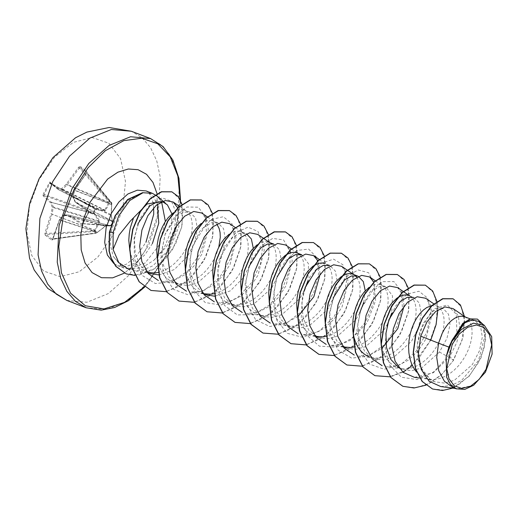 <?xml version="1.0" encoding="UTF-8"?>
<svg xmlns="http://www.w3.org/2000/svg" width="518" height="518" viewBox="0 0 518 518"><rect width="100%" height="100%" fill="white"/><g stroke="black" fill="none" stroke-linecap="round" stroke-linejoin="round"><path stroke-width="0.39" stroke-dasharray="2.59 1.94" d="M52.842 239.115L59.428 220.033L63.215 215.475L67.839 215.65L82.006 224.391L83.055 223.562L88.707 212.509L82.414 223.724L68.557 215.048L63.494 215.074L59.557 219.839L53.011 238.824L52.435 239.277L45.979 234.492L45.785 233.916L52.169 213.986L53.283 206.973L51.496 202.331L44.043 195.338L44.069 194.412L43.259 193.965L43.085 195.785L44.043 195.338L93.156 213.267L93.978 213.779L99.003 221.277L94.755 230.083L93.991 230.821L94.218 231.792L96.115 233.204L52.35 239.232L51.794 240.015L52.402 239.873L53.011 238.824L96.665 232.809L105.445 226.029L110.839 225.259L105.983 225.725L96.329 233.262L97.138 232.271L59.428 220.033L59.402 219.671L97.611 232.161L105.413 226.217L63.494 215.074L63.215 215.475L63.798 214.847L105.588 225.971L110.289 225.906L110.93 225.492L112.594 222.228L112.412 221.225L112.691 222.157L110.839 225.259M110.645 225.181L109.894 225.602L68.557 215.048L109.894 225.628L68.667 215.099L67.839 215.65L68.402 215.022L63.798 214.847L59.292 219.859L52.506 239.303L96.646 232.938L94.729 231.514L99.819 221.393L96.024 215.138L93.829 212.697L95.526 209.389L94.969 209.123L93.305 212.38L44.069 194.412L50.136 182.977L58.152 189.433L62.672 189.199L67.055 184.894L79.461 167.851L80.264 167.489L80.18 166.466L78.645 167.178L66.336 184.078L61.927 188.403L57.919 188.461L49.767 182.012L43.259 193.965M93.829 212.697L93.156 213.267L93.305 212.38L93.829 212.697M96.044 209.732L95.545 208.67L95.526 209.389L96.542 209.926L105.07 210.852L108.722 204.901L109.874 201.91L111.797 203.341L111.228 215.184L112.71 222.216L111.027 225.505L110.056 225.835L82.122 223.653L81.365 224.255M39.135 179.571L29.442 206.112L26.871 232.809L31.805 255.594L43.493 270.998L60.159 276.677L79.26 271.769L97.896 257.019L113.228 234.667L122.915 208.126L125.492 181.429L120.558 158.644L108.871 143.24L92.204 137.561L73.096 142.469L54.461 157.219L39.135 179.571M88.707 212.509L88.889 211.253L88.403 210.509L75.181 201.301L72.896 196.562L74.657 190.268L86.985 172.397L86.746 171.309L80.335 166.543M142.489 192.715L128.529 200.149L116.187 216.744L111.111 231.799L110.347 245.04L113.358 256.701L123.964 268.091L129.254 269.12L145.118 262.989L158.637 245.927L165.391 221.451M163.112 202.014L161.927 201.573M171.911 213.889L171.426 230.07L164.342 247.623L154.047 260.191L143.246 267.01L132.2 269.198L121.147 265.792L113.358 256.701M161.545 201.651L157.045 196.095M202.803 293.078L195.021 284.926L190.637 272.967L190.067 258.961L193.117 244.995L204.642 226.748L211.545 222.74L217.858 222.844L223.504 228.567L225.356 239.329L222.695 252.972L215.65 266.828L197.895 282.711L187.892 285.535L178.47 284.246L168.939 277.046L163.209 264.815L161.998 249.657L165.138 234.343L176.664 216.097L183.56 212.095L189.879 212.192L195.526 217.916L197.377 228.691L194.703 242.353L187.665 256.183L174.32 269.554L158.871 274.948M150.492 273.601L140.961 266.407L135.353 254.215L134.421 239.18L137.872 223.97M173.161 212.898L178.483 210.159L181.779 209.686L184.803 210.256L186.622 211.214L189.588 214.387L191.161 217.793L192.081 221.963L192.301 226.754L191.789 232.012L190.533 237.574L188.558 243.253L185.891 248.873L182.595 254.247L178.742 259.214L174.424 263.61L169.762 267.288L164.853 270.131L158.34 272.423M148.018 272.468L141.226 269.496L137.523 266.362L134.395 262.361L131.922 257.601L129.882 251.1M450.887 342.871L462.179 324.682L468.932 320.681L475.103 320.752L480.607 326.418L482.323 337.121L479.5 350.731L472.332 364.523L454.357 380.316L444.243 383.093L434.706 381.766L430.458 379.571L422.565 371.153L418.032 359.116L417.197 345.169L419.858 331.293L430.723 312.807L437.315 308.663L443.311 308.65L448.549 314.219L450 324.818L446.943 338.306L439.484 352.02L421.717 367.91L411.719 370.72L402.305 369.438L398.672 367.625M464.601 316.751L467.236 318.33L469.386 320.875L470.953 324.281L471.879 328.451L472.092 333.242L471.581 338.5L470.331 344.062L468.35 349.741L465.688 355.361L462.386 360.735L458.534 365.702L454.221 370.098L449.553 373.776L444.651 376.618L439.633 378.529L434.641 379.441L429.959 379.344L425.213 378.159L421.017 375.984L416.627 372.099M431.656 305.685L436.616 306.099L439.258 307.686L441.407 310.224L442.974 313.636L443.894 317.806L444.114 322.597L443.602 327.855L442.353 333.411L440.371 339.089L437.71 344.71L434.408 350.09L430.555 355.057L426.243 359.447L421.574 363.124L416.673 365.967L411.655 367.877L406.662 368.79L401.813 368.674L397.228 367.508L393.039 365.332L389.335 362.199L386.214 358.197L383.734 353.438L381.118 343.745M409.596 295.817L413.714 297.384L419.366 303.114L421.212 313.902L418.538 327.551L411.506 341.368L393.771 357.245L383.767 360.055L374.333 358.78L364.782 351.567L359.052 339.316L357.834 324.197L360.994 308.883L372.5 290.65L379.416 286.629L385.735 286.732L392.547 295.888L391.75 313.014M410.457 296.406L413.422 299.572L414.996 302.985L415.915 307.155L416.135 311.946L415.624 317.204L414.374 322.766L412.393 328.444L409.725 334.058L406.429 339.439L402.577 344.405L398.264 348.795L393.596 352.48L388.688 355.322L383.676 357.232L378.684 358.145L373.834 358.022L369.25 356.863L374.326 358.793M387.691 323.672L383.527 330.724L365.779 346.6L355.762 349.423L346.348 348.141L336.817 340.935L331.086 328.703L329.856 313.578L333.016 298.238M369.023 287.438L374.339 284.699L377.635 284.233L380.659 284.803L382.478 285.755L385.444 288.927L387.017 292.34L387.937 296.503L388.157 301.295L387.645 306.559L386.389 312.114L384.414 317.793L381.747 323.413L378.451 328.794L374.598 333.754L370.286 338.15L365.617 341.828L360.709 344.671L354.195 346.963M343.881 347.008L337.082 344.036L333.378 340.902L330.251 336.901L327.777 332.142L325.162 322.449M359.712 313.027L355.542 320.072L337.801 335.955L327.79 338.772L318.369 337.49L308.845 330.27L303.101 318.033L301.877 302.894L305.031 287.587M356.701 277.188L359.039 281.688L359.958 285.858L360.178 290.65L359.667 295.907L358.411 301.463L356.436 307.148L353.768 312.762L350.472 318.143L346.62 323.109L342.301 327.499L337.639 331.177L332.731 334.019L326.217 336.311M315.896 336.357L309.104 333.385L305.4 330.257L302.272 326.249L299.799 321.49L297.177 311.797M319.315 259.524L324.702 263.507L329.778 265.436L335.431 271.179L337.27 281.954L334.602 295.603L327.564 309.427L309.842 325.298L299.818 328.108L290.391 326.832L280.847 319.625L275.116 307.381L273.899 292.256L277.052 276.942M326.521 264.458L329.487 267.631L331.06 271.037L331.98 275.207L332.2 279.998L331.682 285.256L330.432 290.818L328.457 296.497L325.79 302.117L322.494 307.491L318.641 312.458L314.322 316.854L309.654 320.532L304.752 323.374L299.741 325.285L294.742 326.198L290.061 326.1L285.314 324.916L281.119 322.74L277.415 319.606L274.294 315.604L271.82 310.845L269.198 301.152M303.755 291.731L299.585 298.776L281.831 314.659L271.827 317.476L262.412 316.194L252.881 308.993L247.144 296.762L245.94 281.624L249.074 266.291M296.723 252.855L299.359 254.442L301.508 256.98L303.075 260.392L304.001 264.562L304.215 269.354L303.703 274.611L302.454 280.167L300.472 285.845L297.811 291.466L294.509 296.846L290.656 301.813L286.344 306.203L281.675 309.881L276.774 312.723L271.756 314.633L266.764 315.546L261.914 315.43L257.336 314.264L253.14 312.089L249.436 308.955L246.315 304.953L243.836 300.194L241.22 290.501M273.815 244.14L279.461 249.864L281.313 260.625L278.645 274.294L271.607 288.125L253.859 304.008L243.855 306.831L234.427 305.549L224.896 298.31L219.159 286.072L217.942 270.946L221.095 255.639L232.608 237.399L239.51 233.391L245.836 233.488L240.76 231.559L243.402 233.139L245.545 235.684L247.118 239.096L248.038 243.259L248.258 248.051L247.746 253.315L246.497 258.87L244.515 264.549L241.848 270.169L238.552 275.544L234.699 280.51L230.387 284.906L225.719 288.584L220.817 291.427L214.297 293.719M257.103 244.846L262.419 242.107L265.715 241.634L268.738 242.204L270.564 243.162L273.53 246.328L275.097 249.741L276.016 253.911L276.236 258.702L275.725 263.96L274.475 269.522L272.494 275.2L269.833 280.814L266.53 286.195L262.678 291.161L258.365 295.551L253.697 299.236L248.795 302.078L243.777 303.988L238.785 304.901L234.104 304.798L229.357 303.619L225.162 301.444L221.458 298.31L218.337 294.308L215.857 289.543L213.241 279.849M253.334 248.232L251.003 262.639L243.628 277.48L230.29 290.851L214.828 296.244M203.975 293.764L197.183 290.792L193.479 287.658L190.352 283.657L187.879 278.898L185.476 270.532M218.803 247.17L216.537 253.904L213.869 259.518L210.573 264.899L206.721 269.865L202.409 274.255L197.74 277.933L192.832 280.775L187.82 282.692L182.822 283.605L177.978 283.482L173.394 282.316L169.205 280.141L165.501 277.013L162.374 273.005L159.9 268.246L157.284 258.553M397.002 298.09L397.701 297.591M365.255 290.825L363.778 302.35M341.038 276.793L341.744 276.295M352.68 274.151L355.063 275.524M313.06 266.142L313.766 265.643M301.793 254.791L308.611 263.94L307.809 281.067M285.081 255.491L285.787 254.998M229.124 234.194L234.44 231.455L237.736 230.989L240.76 231.559M201.146 223.549L206.462 220.81L209.758 220.338L212.781 220.908L214.601 221.866L216.809 223.951M440.74 386.558L451.12 385.606L461.577 380.413L478.47 360.47L484.712 336.713L483.061 327.331L478.632 321.4M473.653 385.262L457.75 388.733L453.082 387.568M439.484 352.02L447.817 356.637L456.941 333.715L456.274 314.303L447.358 304.998L434.395 308.754L422.727 324.041L417.029 345.564L419.761 366.232L430.458 379.571M154.047 260.191L166.615 246.529L174.488 229.293L176.139 212.781L171.516 201.243L162.089 197.85L150.563 203.865L140.203 218.311L134.123 238.112L134.44 258.793L142.003 275.285L155.426 283.521L171.872 281.831L187.924 270.83L200.272 253.347L206.481 233.767L205.594 216.977L198.349 207.2L187.011 206.98L174.819 216.569L165.216 233.864L161.033 254.934L163.798 274.935L173.375 289.271L187.995 294.716L204.694 290.171L219.988 276.916L230.75 258.327L234.932 239.063L232.058 223.925L223.342 216.744L211.396 219.444L199.611 231.572L191.336 250.427L189.07 271.697L193.9 290.488L205.18 302.506L220.746 305.07L237.393 297.766L251.664 282.543L260.671 263.254L262.781 244.71L258.022 231.552L248.051 227.137L235.794 232.711L224.702 247.151L217.961 267.197L217.715 288.248L224.547 305.465L237.348 314.931L253.58 314.575L269.891 304.681L282.893 287.827L290.002 268.246L290.048 250.816L283.54 239.925L272.572 238.377L260.289 246.736L250.162 263.209L245.143 284.052L246.963 304.474L255.704 319.781L269.813 326.521L286.428 323.271L302.104 311.007L313.617 292.877L318.732 273.413L316.751 257.485L308.683 249.093L296.982 250.459L284.971 261.454L276.062 279.642L272.908 300.867L276.8 320.26L287.322 333.365L302.486 337.257L319.192 331.196L333.968 316.835L343.797 297.818L346.853 278.891L342.942 264.789L333.514 259.097L321.361 263.364L309.919 276.78L302.454 296.328L301.275 317.534L307.2 335.515L319.334 346.166L335.295 347.144L351.793 338.416L365.404 322.261L373.4 302.758L374.385 284.777L368.654 272.818L358.113 269.943L345.804 277.052L335.204 292.631L329.377 313.157L330.244 333.922L338.131 350.142L351.67 358.139L368.149 356.209L384.149 345.001L396.367 327.402L402.402 307.834L401.34 291.174L393.965 281.617L382.556 281.65L370.389 291.459L360.897 308.909L356.876 330.011L359.816 349.922L369.548 364.07L384.259 369.269L400.964 364.478L416.181 351.042L426.8 332.375L430.801 313.157L427.758 298.18L418.926 291.233L406.941 294.179L395.202 306.52L387.05 325.492L384.965 346.756L389.963 365.43L401.385 377.233L417.016 379.545L433.65 372.008L447.817 356.637L453.321 360.172L461.978 340.455L464.614 321.471L461.26 306.695L453.01 298.756M432.485 388.966L444.91 390.171L457.841 385.308L469.599 375.388L478.716 362.153L484.168 347.772L485.528 334.524L482.97 324.462L477.272 319.069M402.777 386.253L415.617 387.781L429.273 383.45L442.301 373.834L453.554 360.263L463.04 337.425L464.406 316.33M452.777 388.099L469.198 376.178L480.969 358.016L485.755 338.992L483.19 324.521M425.925 385.217L440.915 375.446L453.554 360.263L449.812 356.637L456.902 342.288L459.816 327.946L458.372 316.025L453.069 308.566M147.39 272.5L133.275 270.694L142.987 270.04L152.849 265.805L169.826 248.782L178.885 226.515L177.719 207.841M178.14 283.501L162.684 281.52L173.588 280.491L184.563 274.922L194.379 265.637L202.065 253.833L208.294 229.001L206.455 219.244L201.742 213.06M203.341 293.797L190.663 292.171L201.56 291.135L212.535 285.58L222.364 276.288L230.037 264.484L236.279 239.659L234.44 229.901L229.72 223.718M234.104 304.798L218.641 302.823L229.552 301.787L240.507 296.238L250.349 286.927L258.035 275.116L264.258 250.278L262.412 240.52L257.699 234.363M262.082 315.449L246.626 313.474L257.53 312.438L268.492 306.876L278.334 297.578L286.014 285.761L292.236 260.955L290.391 251.178L285.683 245.008M274.605 324.119L286.376 322.805L298.077 316.317M320.195 273.912L317.91 260.8M315.261 336.389L302.583 334.77L313.507 333.728L324.462 328.166L334.278 318.881L341.977 307.051L348.193 282.258L346.354 272.468L341.64 266.31M343.24 347.041L330.562 345.422L340.261 344.723L350.097 340.391L366.932 323.064L375.608 300.582L373.873 282.096M373.996 358.042L358.54 356.067L370.325 354.746L382.019 348.271M404.131 305.86L402.635 294.606L397.597 287.607M401.981 368.693L386.519 366.712L397.442 365.676L408.385 360.12L418.227 350.815L425.919 338.992L432.129 314.18L430.29 304.409L425.576 298.251M414.504 377.357L433.294 372.792L449.812 356.637M425.239 285.14L433.462 292.515L437.393 305.918L436.169 323.226L429.72 341.705L418.751 358.462L404.662 370.856L389.322 376.91L374.792 375.602M397.261 274.488L405.484 281.863L409.414 295.273L408.19 312.574L401.741 331.054L390.773 347.811L376.683 360.204L361.344 366.258L346.814 364.95M369.282 263.837L377.505 271.218L381.436 284.622L380.212 301.929L373.763 320.409L362.794 337.166L348.705 349.559L333.365 355.613L318.835 354.306M341.304 253.192L349.52 260.567L353.451 273.97L352.234 291.278L345.778 309.758L334.809 326.515L320.72 338.908L305.387 344.962L290.857 343.654M313.325 242.541L321.542 249.916L325.472 263.325L324.255 280.626L317.799 299.113L306.831 315.87L292.741 328.263L277.402 334.311L262.879 333.009M285.34 231.896L293.564 239.271L297.494 252.674L296.27 269.982L289.821 288.461L278.852 305.219L264.763 317.612L249.423 323.666L234.894 322.358M257.362 221.244L265.585 228.619L269.515 242.029L268.292 259.33L261.843 277.81L250.874 294.567L236.784 306.967L221.445 313.014L206.915 311.706M229.383 210.593L237.607 217.974L241.537 231.378L240.313 248.685L233.864 267.165L222.895 283.922L208.806 296.315L193.467 302.37L178.937 301.062M201.405 199.948L209.628 207.323L213.558 220.726L212.335 238.034L205.879 256.514L194.91 273.271L180.821 285.664L165.488 291.718L150.958 290.41M171.801 191.809L179.403 198.685L182.932 211.091L181.676 226.955L175.647 243.725L165.598 258.767L152.836 269.761L139.089 275.045L126.165 273.828M436.959 301.463L437.82 309.894M430.756 340.112L412.289 365.378M408.313 368.602L405.724 370.409M402.842 372.17L390.332 376.864M408.275 287.982L408.916 310.114L399.877 335.14L383.009 355.84L362.354 366.213M380.238 277.136L380.97 299.262L371.969 324.359L355.083 345.15L334.375 355.568M352.259 266.492L352.991 288.617L343.991 313.707L327.104 334.498L306.397 344.917M324.281 255.84L325.013 277.965L316.006 303.062L299.126 323.854L278.419 334.265M296.302 245.189L297.034 267.314L288.027 292.411L271.147 313.202L250.434 323.62M268.324 234.544L269.049 256.669L260.049 281.766L243.169 302.557L222.455 312.969M240.339 223.893L241.077 245.979L232.116 271.031L215.287 291.822L194.619 302.292M212.419 213.442L213.06 235.567L204.021 260.593L187.153 281.3L166.498 291.673M181.928 204.254L182.096 226.159L172.222 250.272L154.895 268.674L134.965 275.459M44.872 233.184L45.221 235.166L45.979 234.492L94.729 231.514L93.991 230.821L45.862 233.508L44.872 233.184L51.101 213.843L95.59 230.491M86.746 171.309L86.642 172.229L111.888 203.516L111.577 203.671L86.441 172.999L74.501 190.138L111.441 204.325L111.733 202.868L109.777 201.411L80.264 167.489L86.642 172.229L86.771 172.785L74.709 190.236L72.857 196.775L75.278 202.175L88.429 211.331L112.412 221.225L111.085 214.653L111.661 203.995M78.645 167.178L108.903 201.677L109.874 201.91L109.777 201.411L108.903 201.677L108.786 202.661L104.655 210.185L96.348 209.136L95.5 208.644L94.969 209.123L48.912 182.919M111.597 204.616L74.417 190.326L72.656 196.607L111.312 214.711L111.331 215.456L72.701 197.125L75.155 202.007L112.257 220.966L75.227 202.143L88.429 211.331L88.552 212.315L112.594 222.228L112.374 221.154L112.516 221.982M106.261 225.647L105.439 226.075M97.591 231.98L97.125 232.407M111.299 215.799L112.412 221.73M111.72 204.351L111.253 214.717M95.221 230.989L94.483 230.296L51.101 213.843L52.247 207.317L53.283 206.973L98.906 221.005L99.676 220.752M99.721 221.827L52.247 207.317L50.576 202.816L51.496 202.331L93.687 213.571L94.367 213.008M94.775 213.377L93.978 213.779L51.619 202.493L50.576 202.816L43.085 195.785M109.596 203.127L67.055 184.894L66.336 184.078L109.758 202.583M104.714 210.897L104.429 210.211L62.27 189.407L61.927 188.403L62.672 189.199L105.536 210.47M96.542 209.926L96.348 209.136L58.288 189.465L57.919 188.461L58.152 189.433L96.115 209.045L58.107 189.407L50.24 182.938L95.545 208.67L50.35 183.016L50.123 182.038M111.752 204.17L111.733 202.868L86.687 172.274L86.616 173.109M72.656 196.607L72.701 197.125L72.656 196.607M74.987 201.858L75.181 201.301L74.987 201.858M83.055 223.562L111.027 225.505L110.289 225.906L82.323 223.724L88.455 212.302L88.403 210.509M66.913 300.459L86.875 302.221L108.32 293.557L128.652 275.518L145.422 250.285L158.353 213.312L160.185 176.819L156.74 160.923L150.57 147.636L141.958 137.581L131.319 131.235M150.531 138.546L161.169 144.891L169.781 154.947L175.952 168.233L179.39 184.13L177.564 220.623L164.633 257.595L147.863 282.828L127.532 300.867L106.086 309.531L86.117 307.776M180.128 199.67L175.88 228.865L164.97 257.44L144.36 286.791M153.665 207.783L152.991 202.719L150.68 195.785L148.724 192.851L146.16 190.967L152.946 195.869L157.459 204.286M157.045 193.635L157.349 218.907L148.64 245.292L137.697 261.629L124.417 273.09M152.389 243.551L144.988 254.694L136.007 262.658L126.534 266.485L117.716 265.715L113.746 263.494M111.111 231.799L109.389 232.213M45.221 235.166L51.632 239.931M144.703 287.05L165.216 257.711L176.094 229.396L180.504 200.44M166.718 204.254L165.287 203.05M123.964 268.091L117.716 265.715L121.329 265.948L126.301 264.219L136.228 256.365L145.921 242.269M147.3 272.39L145.416 271.672M434.699 381.772L425.213 378.159M402.305 369.438L397.228 367.508M343.156 346.93L341.271 346.212M315.171 336.279L313.293 335.56M290.384 326.845L285.314 324.916M262.406 316.194L257.336 314.264M234.427 305.549L229.351 303.613M203.25 293.68L201.373 292.968M178.47 284.252L173.394 282.316M475.103 320.746L470.273 318.907M443.311 308.644L436.616 306.099M385.735 286.732L380.659 284.803M217.858 222.837L212.781 220.908M189.879 212.192L184.803 210.263M455.328 388.422L457.75 388.733M147.701 272.539L150.162 272.856M179.416 206.281L186.622 211.214M207.394 216.932L214.601 221.866M203.658 293.835L206.119 294.153M235.373 227.577L242.579 232.511M269.697 242.573L270.564 243.162M291.33 248.873L298.543 253.807M274.605 324.126L290.061 326.1M315.579 336.435L318.039 336.745M353.639 274.521L354.5 275.11M343.557 347.079L346.018 347.397M375.272 280.821L382.478 285.755M433.734 303.833L438.442 307.051M419.612 378.017L429.959 379.344M465.559 317.113L466.42 317.702M132.2 269.198L129.254 269.12"/><path stroke-width="0.78" d="M486.085 369.256L479.092 379.448L470.597 386.175L461.888 388.416L454.286 385.826L448.957 378.8L446.71 368.408L452.298 344.133L459.291 333.948L467.786 327.221L476.495 324.98L484.097 327.57L489.426 334.596L491.673 344.982L486.085 369.256M165.287 203.05L157.045 196.095L152.409 193.344L142.489 192.715L127.629 199.501L115.113 215.708L109.389 232.213L113.105 232.465L113.06 249.398L119.153 234.965L130.342 221.031L147.138 203.975L161.927 201.573M142.605 192.761L127.998 199.469L115.346 215.792L109.622 232.304L109.298 251.152L111.253 258.145L116.013 266.407L126.282 273.873L115.779 266.317L111.02 258.055L109.065 251.062L109.389 232.213M143 192.787L129.759 200.537L118.713 215.935L113.105 232.465M137.872 223.97L149.844 205.911L157.006 201.981L163.546 202.169L167.45 204.914L163.112 202.014M167.45 204.914L171.911 213.889M165.391 221.451L161.545 201.651M158.871 274.948L150.492 273.601L147.3 272.39M158.34 272.423L154.843 272.954L148.018 272.468M129.882 251.1L128.801 240.216L129.228 233.942L130.335 227.732L133.398 218.369M448.912 347.112L446.147 356.805L446.658 377.227L450.563 384.563L456.481 388.856L453.082 387.568L444.412 381.326L438.752 370.765L436.765 357.388L438.539 343.169L448.912 347.112L450.913 342.767L462.749 323.349L470.195 318.933L477.389 319.114L470.797 318.913L463.72 322.805L451.981 340.468L450.913 342.767M465.559 317.113L453.069 308.566L444.91 306.896L435.593 311.558L426.961 321.853L420.72 336.182L438.539 343.169L442.152 333.346L444.917 328.36L448.025 324.087L451.379 320.655L454.836 318.149L458.275 316.647L461.57 316.174L464.601 316.751L470.273 318.907M416.627 372.099L414.193 368.848L411.713 364.089L409.945 358.702L408.903 352.855L408.598 346.704L409.019 340.43L410.133 334.22L411.875 328.25L414.173 322.695L416.932 317.709L420.046 313.442L423.4 310.004L426.858 307.504L431.656 305.685M398.672 367.625L390.883 359.486L386.499 347.513L385.923 333.495L388.973 319.535L400.498 301.288L407.394 297.28L413.714 297.384M381.118 343.745L380.62 336.053L381.041 329.785L382.154 323.575L383.896 317.605L386.195 312.05L388.953 307.064L392.068 302.79L397.002 298.09M369.25 356.863L365.06 354.688L361.357 351.554L358.229 347.552L355.756 342.786L353.982 337.406L352.939 331.552L352.641 325.408L353.062 319.133L354.176 312.924L355.918 306.954L358.216 301.398L360.975 296.413L364.089 292.146L369.023 287.438M354.195 346.963L350.699 347.494L343.881 347.008M325.162 322.449L324.656 314.756L325.084 308.488L326.191 302.279L327.939 296.309L330.238 290.747L332.996 285.761L336.111 281.494L341.038 276.793M326.217 336.311L322.72 336.849L315.896 336.357M297.177 311.797L296.678 304.111L297.105 297.837L298.213 291.628L299.961 285.658L302.259 280.102L305.018 275.116L308.132 270.843L313.06 266.142M269.198 301.152L268.7 293.46L269.12 287.186L270.234 280.976L271.976 275.006L274.275 269.451L277.039 264.465L280.147 260.198L285.081 255.491M241.22 290.501L240.721 282.809L241.142 276.541L242.256 270.331L243.997 264.361L246.296 258.799L249.054 253.82L252.169 249.546L257.103 244.846M213.241 279.849L212.743 272.164L213.163 265.889L214.277 259.68L216.019 253.71L218.318 248.154L221.076 243.169L224.19 238.902L229.124 234.194M214.828 296.244L206.449 294.897L202.803 293.078M214.297 293.719L210.807 294.25L203.975 293.764M185.476 270.532L184.764 261.512L185.185 255.244L186.299 249.035L188.04 243.065L190.339 237.503L193.097 232.517L196.212 228.25L201.146 223.549M157.284 258.553L156.779 250.861L157.207 244.593L158.314 238.384L160.062 232.414L162.361 226.858L165.119 221.872L168.233 217.599L173.161 212.898M397.701 297.591L402.318 295.351L405.613 294.878L408.637 295.448M391.75 313.014L387.691 323.672M333.016 298.238L344.541 279.985L351.444 275.984L357.757 276.088L352.68 274.151L349.656 273.582L346.361 274.054L341.744 276.295M358.404 276.366L363.306 281.604L365.255 290.825M363.778 302.35L359.712 313.027M355.063 275.524L356.701 277.188M305.031 287.587L316.556 269.341L323.452 265.339L329.778 265.436M313.766 265.643L318.382 263.403L321.672 262.93L324.702 263.507M277.052 276.942L288.571 258.696L295.48 254.688L301.793 254.791L296.723 252.855L293.693 252.285L290.397 252.752L285.787 254.998M307.809 281.067L303.755 291.731M249.074 266.291L260.606 248.038L267.502 244.036L273.815 244.14L268.738 242.204M246.49 233.767L251.392 239.018L253.334 248.232M216.809 223.951L219.14 228.444L220.059 232.614L220.279 237.406L218.803 247.17M420.72 336.182L418.434 353.483L421.276 369.489L429.092 381.242L440.74 386.558L455.328 388.422M484.324 325.298L478.632 321.4L472.228 319.833L464.853 322.844L451.89 340.883L461.305 329.5L473.381 323.148L484.324 325.298L491.692 336.7L492.1 354.118L485.405 372.196L473.653 385.262L464.775 389.4L456.481 388.85M453.01 298.756L442.637 298.718L431.772 305.575L422.215 318.169L415.637 334.55L413.202 352.246L415.423 368.661L422.105 381.462L432.485 388.966M464.406 316.33L460.444 304.972L453.127 298.802L442.871 298.802L432.006 305.665L422.448 318.259L415.87 334.634L413.435 352.337L415.656 368.751L422.338 381.552L432.601 389.012L442.411 390.527L452.777 388.099M483.19 324.521L477.389 319.114M451.89 340.883L451.981 340.468M113.06 249.398L118.79 262.626L129.629 269.923M177.719 207.841L173.2 202.026L165.281 200.505L156.242 205.283L147.889 215.669L141.938 230.063L139.692 246.257L141.848 261.558L148.316 273.627L158.359 280.529M207.394 216.932L201.742 213.06L193.758 211.493L184.622 216.233L176.178 226.606L170.144 240.974L167.819 257.116L169.91 272.377L176.379 284.376L186.448 291.207M235.373 227.577L229.72 223.718L221.756 222.138L212.62 226.858L204.183 237.199L198.141 251.541L195.798 267.651L197.863 282.938L204.299 294.962L214.322 301.826M263.351 238.228L257.699 234.363L249.715 232.789L240.598 237.509L232.161 247.85L226.12 262.205L223.776 278.308L225.842 293.589L232.265 305.594L242.288 312.471M291.33 248.873L285.683 245.008L277.706 243.434L268.564 248.174L260.146 258.501L254.098 272.869L251.754 288.973L253.82 304.228L260.263 316.258L270.279 323.115M298.077 316.317L313.83 296.723L320.195 273.912M317.91 260.8L313.655 255.665L305.685 254.092L296.549 258.812L288.118 269.153L282.07 283.527L279.739 299.631L281.805 314.879L288.241 326.916L298.264 333.773M347.293 270.176L341.64 266.31L333.67 264.737L324.546 269.451L316.109 279.785L310.049 294.166L307.718 310.256L309.777 325.531L316.2 337.535L326.23 344.418M373.873 282.096L369.619 276.955L361.642 275.382L352.512 280.108L344.069 290.462L338.027 304.817L335.696 320.914L337.762 336.182L344.198 348.206L354.228 355.076M382.019 348.271L397.779 328.658L404.131 305.86M397.597 287.607L389.607 286.04L380.484 290.76L372.053 301.1L366.006 315.488L363.681 331.559L365.747 346.833L372.177 358.851L382.187 365.721M433.734 303.833L425.576 298.251L417.184 296.769L407.64 302.149L399.028 313.532L393.253 329.027L391.731 345.869L395.079 361.221L403.036 372.332L414.504 377.357L419.612 378.017M402.777 386.253L390.883 377.551L383.411 362.82L381.106 344.159L384.065 324.3L391.563 306.17L402.195 292.424L414.07 285.062L425.239 285.14M374.792 375.602L362.904 366.899L355.432 352.169L353.127 333.508L356.086 313.649L363.584 295.519L374.21 281.779L386.091 274.411L397.261 274.488M346.814 364.95L334.926 356.255L327.447 341.524L325.149 322.856L328.108 303.004L335.606 284.874L346.231 271.128L358.113 263.766L369.282 263.837M318.835 354.306L306.941 345.603L299.469 330.873L297.17 312.212L300.123 292.353L307.621 274.223L318.253 260.483L330.134 253.114L341.304 253.192M290.857 343.654L278.962 334.952L271.49 320.221L269.192 301.56L272.144 281.701L279.642 263.571L290.274 249.831L302.149 242.463L313.325 242.541M262.879 333.009L250.984 324.307L243.512 309.576L241.213 290.909L244.166 271.056L251.664 252.926L262.296 239.18L274.171 231.818L285.34 231.896M234.894 322.358L223.005 313.655L215.533 298.925L213.228 280.264L216.187 260.405L223.685 242.275L234.317 228.535L246.192 221.167L257.362 221.244M206.915 311.706L195.027 303.011L187.555 288.28L185.25 269.613L188.209 249.754L195.707 231.63L206.332 217.884L218.214 210.522L229.383 210.593M178.937 301.062L167.042 292.359L159.57 277.629L157.271 258.961L160.23 239.109L167.728 220.979L178.354 207.239L190.236 199.87L201.405 199.948M150.958 290.41L139.141 281.805L131.753 267.184L129.681 248.685L132.699 229.293L140.002 211.81L150.168 198.705L161.376 191.751L171.801 191.809M425.925 385.217L414.018 388.014L402.894 386.298L391.116 377.641L383.644 362.911L381.339 344.243L384.298 324.385L391.796 306.261L402.428 292.515L414.303 285.153L425.356 285.178L432.666 291.012L436.959 301.463M437.82 309.894L436.104 324.669L430.756 340.112M412.289 365.378L408.313 368.602M405.724 370.409L402.842 372.17M390.332 376.864L374.909 375.647L363.137 366.99L355.665 352.259L353.36 333.598L356.319 313.74L363.817 295.61L374.443 281.863L386.324 274.501L397.377 274.534L403.962 279.416L408.275 287.982M362.354 366.213L346.93 364.996L335.159 356.339L327.68 341.608L325.382 322.947L328.341 303.088L335.839 284.958L346.464 271.218L358.346 263.85L369.399 263.882L375.926 268.7L380.238 277.136M334.375 355.568L318.952 354.351L307.174 345.694L299.702 330.963L297.403 312.296L300.356 292.443L307.854 274.313L318.486 260.567L330.367 253.205L341.42 253.237L347.947 258.048L352.259 266.492M306.397 344.917L290.974 343.699L279.196 335.042L271.723 320.312L269.425 301.651L272.377 281.792L279.875 263.662L290.507 249.922L302.382 242.554L313.442 242.586L319.969 247.403L324.281 255.84M278.419 334.265L262.995 333.048L251.217 324.391L243.745 309.66L241.446 290.999L244.399 271.141L251.897 253.017L262.529 239.271L274.404 231.909L285.457 231.934L291.99 236.752L296.302 245.189M250.434 323.62L235.01 322.403L223.239 313.746L215.766 299.015L213.461 280.348L216.42 260.496L223.918 242.366L234.55 228.619L246.426 221.257L257.478 221.29L264.012 226.101L268.324 234.544M222.455 312.969L207.032 311.752L195.26 303.095L187.788 288.364L185.483 269.703L188.442 249.844L195.94 231.714L206.565 217.974L218.447 210.606L229.5 210.638L236.027 215.456L240.339 223.893M194.619 302.292L179.053 301.107L167.275 292.45L159.803 277.719L157.504 259.052L160.463 239.193L167.961 221.069L178.587 207.323L190.469 199.961L201.521 199.993L208.106 204.869L212.419 213.442M166.498 291.673L151.075 290.456L139.374 281.889L131.986 267.275L129.914 248.776L132.932 229.383L140.236 211.901L150.401 198.795L161.616 191.841L171.918 191.854L177.991 196.374L181.928 204.254M134.965 275.459L126.282 273.873M446.147 356.805L451.903 341.556L461.305 329.5M52.804 181.41L39.873 218.382L38.047 254.875L41.485 270.772L47.656 284.058L56.268 294.114L66.913 300.459L47.766 288.448L34.169 269.975L29.513 258.132L25.9 228.665L29.714 203.166L39.09 178.691L52.933 157.614L75.505 137.82L86.914 132.109L109.194 127.473L131.319 131.235L111.351 129.474L89.905 138.138L69.574 156.177L52.804 181.41M66.913 300.459L86.117 307.776L75.479 301.424L66.867 291.369L60.697 278.082L57.258 262.186L59.084 225.693L72.015 188.72L88.785 163.487L109.117 145.448L130.562 136.784L150.531 138.546L131.319 131.235M144.36 286.791L124.495 302.357L104.053 308.916L85.373 305.737L70.584 293.175L61.377 272.662L58.799 246.549L63.144 217.813L73.925 189.737L88.157 167.638L105.309 150.751L123.77 140.65L141.835 138.267L157.809 143.829L170.215 156.824L177.894 176.036L180.128 199.67M113.746 263.494L107.375 254.953L104.707 242.392L106.151 227.713L111.487 213.131L118.894 201.988L127.875 194.017L137.341 190.197L146.16 190.967L152.409 193.344M157.459 204.286L158.767 223.18L152.389 243.551M124.417 273.09L112.678 277.855L101.56 277.687L92.062 272.597L85.062 263.047L81.184 249.916L80.789 234.382L83.91 217.871L90.255 201.878L107.621 179.118L117.923 172.19L128.334 168.972L138.112 169.697L146.536 174.32L152.998 182.491L157.045 193.635M86.117 307.776L101.198 310.14L114.588 307.524L128.438 300.693L144.703 287.05M145.921 242.269L153.71 214.232L153.665 207.783M346.348 348.141L343.156 346.93M318.369 337.496L315.171 336.279M206.449 294.897L203.25 293.68M163.546 202.169L162.574 201.8M173.2 202.026L179.416 206.281M263.539 238.358L269.697 242.573M313.662 255.659L319.315 259.524M347.481 270.299L353.639 274.521M369.619 276.955L375.272 280.821M397.597 287.6L403.25 291.472M403.438 291.602L409.596 295.817M180.504 200.44L178.937 178.457L172.902 160.068L163.118 146.568L150.531 138.546"/></g></svg>

